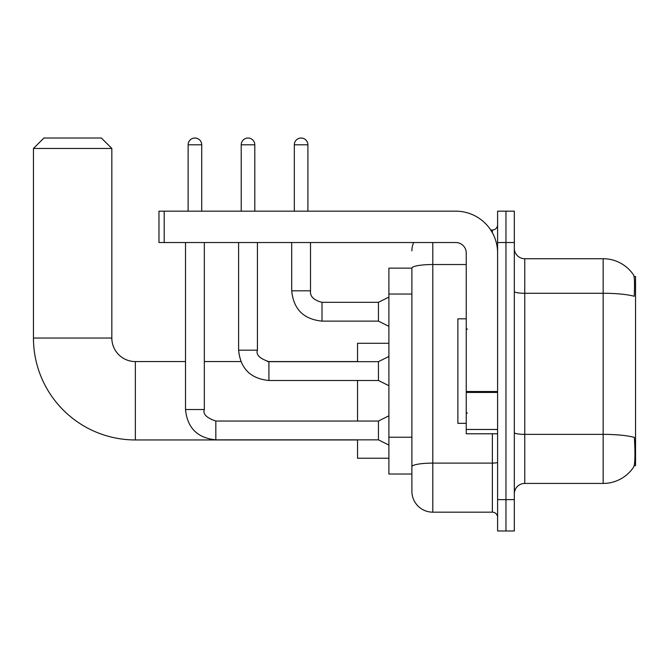<?xml version="1.0" encoding="UTF-8"?>
<svg xmlns="http://www.w3.org/2000/svg" width="669" height="669" viewBox="0 0 669 669"><rect width="100%" height="100%" fill="white"/><g stroke="black" fill="none" stroke-linecap="round" stroke-linejoin="round"><path stroke-width="1" d="M634.195 465.666L635.55 465.666L635.55 276.498L634.07 276.498M411.895 268.135L388.898 268.135L388.898 474.028L411.895 474.028L411.895 491.272L411.895 268.135A20.906 3.629 180 0 1 432.793 264.531L466.243 264.531M524.764 483.428L603.154 483.428A36.578 36.578 0 0 0 633.735 466.92L633.735 466.92C634.99 463.977 635.274 455.547 634.597 441.624L634.329 437.392A36.578 6.356 180 0 0 603.154 434.365L603.154 258.727A36.578 36.578 0 0 1 633.526 274.926L633.526 274.926A36.578 36.578 0 0 0 603.154 258.727L524.764 258.727A10.453 10.453 0 0 1 514.319 248.274A10.453 10.453 0 0 0 524.764 258.727L524.764 483.428A10.453 10.453 0 0 0 514.319 493.881M505.956 499.634L505.956 530.985L514.319 530.985L514.319 499.634L505.956 499.634L505.956 530.985L497.594 530.985L497.594 499.634L505.956 499.634L505.956 242.529L505.956 499.634M497.594 499.634L497.594 211.178L505.956 211.178L505.956 242.529L505.956 211.178L514.319 211.178L514.319 499.634M514.319 291.458A10.453 1.815 0 0 0 524.764 293.273L603.154 293.273A36.578 6.356 180 0 1 634.254 296.283C634.747 284.241 634.547 277.183 633.652 275.118A36.578 36.578 0 0 0 603.154 258.727A36.578 36.578 0 0 1 633.652 275.118M432.793 242.529L432.793 512.17L492.367 512.17L492.367 433.788M490.703 229.985L492.367 229.985A5.227 5.227 0 0 0 497.594 224.759M411.895 479.773L411.895 470.366M497.594 517.396A5.227 5.227 0 0 0 492.367 512.17M411.895 250.892A20.906 20.906 0 0 1 413.634 242.529M432.793 512.17A20.906 20.906 0 0 1 411.895 491.272M466.243 318.82L457.88 318.82L457.88 423.335L466.243 423.335M357.547 439.951L135.347 439.951A101.897 101.897 0 0 1 33.45 338.054L33.45 148.468L43.903 138.015L101.387 138.015L111.832 148.468L33.45 148.468M135.347 439.951L135.347 361.569A23.515 23.515 0 0 1 111.832 338.054L111.832 148.468M357.547 380.485L357.547 421.035M357.547 439.851L357.547 458.24L388.898 458.24M388.898 343.281L357.547 343.281L357.547 361.67M188.131 211.178L188.131 144.805A6.79 6.79 0 0 1 194.922 138.015A6.79 6.79 0 0 1 201.72 144.805L201.72 211.178M388.898 445.077L378.445 439.851L378.445 421.035L388.898 415.809M185.514 242.529L185.514 409.537L204.329 409.537L204.329 242.529M241.225 211.178L241.225 144.805A6.79 6.79 0 0 1 248.015 138.015A6.79 6.79 0 0 1 254.805 144.805L254.805 211.178M388.898 385.712L378.445 380.485L378.445 361.67L388.898 356.452M238.607 242.529L238.607 350.18L257.423 350.18L257.423 242.529M497.594 433.788L466.243 433.788L466.243 391.524L497.594 391.524M497.594 252.982A41.804 41.804 0 0 0 455.79 211.178L164.198 211.178L164.198 242.529L455.79 242.529A10.453 10.453 0 0 1 466.243 252.982L466.243 391.524M164.198 242.529L158.971 242.529L158.971 211.178L164.198 211.178M294.318 211.178L294.318 144.805A6.79 6.79 0 0 1 301.109 138.015A6.79 6.79 0 0 1 307.899 144.805L307.899 211.178M388.898 326.347L378.445 321.12L378.445 302.313L388.898 297.086M291.701 242.529L291.701 290.814L310.516 290.814L310.516 242.529M411.895 294.042L388.898 294.042M411.895 437.225L388.898 437.225M603.154 483.428L603.154 434.365L524.764 434.365A10.453 1.815 0 0 1 514.319 432.55M514.319 242.529L497.594 242.529M497.594 462.204A5.227 0.912 0 0 1 492.367 463.107L432.793 463.107A20.906 3.629 180 0 0 411.895 466.736M492.367 232.737L492.367 229.985M33.45 338.054L111.832 338.054M378.445 439.851L215.828 439.851C197.439 438.028 187.337 427.926 185.514 409.537C187.337 427.926 197.439 438.028 215.828 439.851C197.439 438.028 187.337 427.926 185.514 409.537C187.337 427.926 197.439 438.028 215.828 439.851C197.439 438.028 187.337 427.926 185.514 409.537C187.337 427.926 197.439 438.028 215.828 439.851C197.439 438.028 187.337 427.926 185.514 409.537C187.337 427.926 197.439 438.028 215.828 439.851C197.439 438.028 187.337 427.926 185.514 409.537C187.337 427.926 197.439 438.028 215.828 439.851C197.439 438.028 187.337 427.926 185.514 409.537C187.337 427.926 197.439 438.028 215.828 439.851C197.439 438.028 187.337 427.926 185.514 409.537C187.337 427.926 197.439 438.028 215.828 439.851L215.828 421.052C206.545 417.882 202.715 414.052 204.329 409.537M188.131 144.805L201.72 144.805M378.445 380.485L268.921 380.485C250.532 378.671 240.43 368.569 238.607 350.18C240.43 368.569 250.532 378.671 268.921 380.485C250.532 378.671 240.43 368.569 238.607 350.18C240.43 368.569 250.532 378.671 268.921 380.485C250.532 378.671 240.43 368.569 238.607 350.18C240.43 368.569 250.532 378.671 268.921 380.485C250.532 378.671 240.43 368.569 238.607 350.18C240.43 368.569 250.532 378.671 268.921 380.485C250.532 378.671 240.43 368.569 238.607 350.18C240.43 368.569 250.532 378.671 268.921 380.485C250.532 378.671 240.43 368.569 238.607 350.18C240.43 368.569 250.532 378.671 268.921 380.485C250.532 378.671 240.43 368.569 238.607 350.18C240.43 368.569 250.532 378.671 268.921 380.485L268.921 361.67L378.445 361.67M241.225 144.805L254.805 144.805M497.594 392.435L466.243 392.435M466.243 429.473L497.594 429.473M378.445 321.12L322.015 321.12C303.626 319.305 293.515 309.203 291.701 290.814C293.515 309.203 303.626 319.305 322.015 321.12C303.626 319.305 293.515 309.203 291.701 290.814C293.515 309.203 303.626 319.305 322.015 321.12C303.626 319.305 293.515 309.203 291.701 290.814C293.515 309.203 303.626 319.305 322.015 321.12C303.626 319.305 293.515 309.203 291.701 290.814C293.515 309.203 303.626 319.305 322.015 321.12C303.626 319.305 293.515 309.203 291.701 290.814C293.515 309.203 303.626 319.305 322.015 321.12C303.626 319.305 293.515 309.203 291.701 290.814C293.515 309.203 303.626 319.305 322.015 321.12C303.626 319.305 293.515 309.203 291.701 290.814C293.515 309.203 303.626 319.305 322.015 321.12C303.626 319.305 293.515 309.203 291.701 290.814C293.515 309.203 303.626 319.305 322.015 321.12L322.015 302.329M294.318 144.805L307.899 144.805M467.28 329.273L466.243 328.228M467.28 412.882L466.243 413.927M357.547 361.569L267.374 361.569M240.832 361.569L204.329 361.569M185.514 361.569L135.347 361.569M378.445 421.035L215.828 421.035M185.514 409.537C187.337 427.926 197.439 438.028 215.828 439.851M257.423 350.18C255.809 354.687 259.639 358.517 268.921 361.67M310.516 290.814C309.881 296.392 313.711 300.222 322.015 302.313C313.711 300.222 309.881 296.392 310.516 290.814C309.881 296.392 313.711 300.222 322.015 302.313C313.711 300.222 309.881 296.392 310.516 290.814C309.881 296.392 313.711 300.222 322.015 302.313C313.711 300.222 309.881 296.392 310.516 290.814C309.881 296.392 313.711 300.222 322.015 302.313C313.711 300.222 309.881 296.392 310.516 290.814C309.881 296.392 313.711 300.222 322.015 302.313C313.711 300.222 309.881 296.392 310.516 290.814C309.881 296.392 313.711 300.222 322.015 302.313C313.711 300.222 309.881 296.392 310.516 290.814C309.881 296.392 313.711 300.222 322.015 302.313C313.711 300.222 309.881 296.392 310.516 290.814C309.881 296.392 313.711 300.222 322.015 302.313C313.711 300.222 309.881 296.392 310.516 290.814C309.881 296.392 313.711 300.222 322.015 302.313L378.445 302.313M291.701 290.814C293.515 309.203 303.626 319.305 322.015 321.12"/></g></svg>
